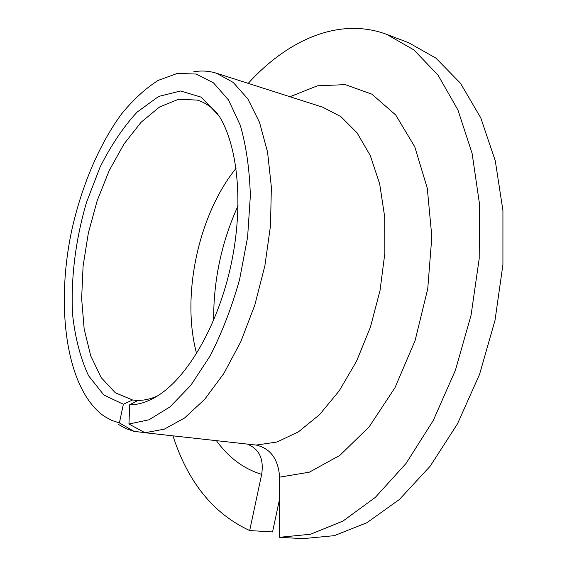 <?xml version="1.0" encoding="UTF-8"?>
<svg xmlns="http://www.w3.org/2000/svg" width="567" height="567" viewBox="0 0 567 567"><rect width="100%" height="100%" fill="white"/><g stroke="black" fill="none" stroke-linecap="round" stroke-linejoin="round"><path stroke-width="0.85" d="M157.265 396.064C150.616 398.998 144.195 400.444 138.001 400.394L129.68 404.795L128.95 424.01L144.982 432.741L256.22 445.074C270.53 448.476 278.326 459.171 279.609 477.152L279.552 537.296L310.61 534.234L342.985 521.052L375.326 497.387L406.007 463.508L433.273 420.487L455.429 370.201L471.057 315.252L479.193 258.701L479.462 203.744L472.098 153.345L457.895 109.899L438.015 75.099L413.825 49.861L386.765 34.417L408.573 42.674L435.988 58.181L460.524 83.314L480.745 117.823L495.274 160.78L502.929 210.527L502.922 264.683L495.005 320.355L479.54 374.418L457.463 423.868L430.197 466.166L399.416 499.463L366.884 522.731L334.239 535.673L302.884 538.65L279.68 537.303M217.466 113.506C211.335 106.759 204.616 102.294 197.309 100.104L178.676 99.239L159.575 106.972L141.077 122.281L124.067 143.898L109.247 170.469L97.198 200.619L88.367 232.945L83.094 266.058L81.641 298.561L84.164 328.988L90.713 355.856L101.202 377.629L115.335 392.796L132.586 399.976L123.372 404.264L119.396 422.932L111.607 420.36L104.3 416.341C66.155 389.614 55.261 307.321 71.789 230.145C81.627 186.047 99.112 144.514 121.551 113.988C133.146 99.764 145.329 88.572 158.101 80.422L177.372 73.405L196.076 74.043L213.468 82.846L228.544 100.026L240.288 125.293C246.22 145.868 249.572 169.356 250.352 195.75L247.602 237.183L239.6 279.453C231.818 307.208 222.016 332.659 210.201 355.814L190.838 385.291L170.029 406.865L149.029 419.793L128.95 424.01M129.68 404.795C139.149 404.852 149.036 401.493 159.348 394.731C188.995 375.234 218.515 323.566 231.173 264.137C243.845 204.708 237.956 145.485 218.827 115.59L201.228 97.177L180.561 90.989L158.64 96.433L137.086 112.138C123.33 127.051 111.004 145.35 100.111 167.045L86.545 202.277C75.531 239.671 70.613 279.042 72.647 315.117C75.269 338.315 80.564 358.5 88.523 375.666L103.86 395.022L123.372 404.264M172.963 435.846C187.946 482.255 213.518 513.822 249.686 530.556L261.656 474.373C263.981 459.192 259.374 449.184 247.822 444.351M386.765 34.417C339.342 16.627 287.71 39.874 248.204 83.37M279.588 498.946L272.557 531.945L249.686 530.556M144.705 432.593L134.11 431.416L119.396 422.932M144.982 432.741L164.302 429.162L184.495 418.042L204.659 399.352L223.795 373.561L240.847 341.632L254.824 305.032L264.902 265.654L270.502 225.638L271.366 187.138L267.574 152.162L259.516 122.337L247.8 98.864L233.193 82.421L216.537 73.242C209.145 70.925 201.561 70.428 193.779 71.768M118.609 424.52L126.115 428.68L134.11 431.416M137.583 400.614L132.586 399.976M236.049 168.371C198.407 214.553 181.05 296.024 196.6 353.539M256.22 445.074L276.987 442.012L298.398 431.877L319.505 414.683L339.236 390.833L356.537 361.243L370.4 327.244L380.025 290.559L384.858 253.144L384.702 216.977L379.684 183.906L370.244 155.471L357.04 132.82L340.909 116.639L322.729 107.206L216.537 73.242M279.609 477.152L309.32 472.198L339.867 455.372L369.188 426.781L394.993 387.686L415.101 340.554L427.731 288.872L431.841 236.744L427.284 188.237L414.789 146.839L395.752 115.037L371.938 94.2L345.239 84.625L317.4 85.823L289.964 96.723M216.424 440.665C228.657 457.619 243.732 468.852 261.656 474.373M238.062 205.715C221.562 242.116 213.426 280.296 213.66 320.256M302.884 538.65L279.602 537.303"/></g></svg>
